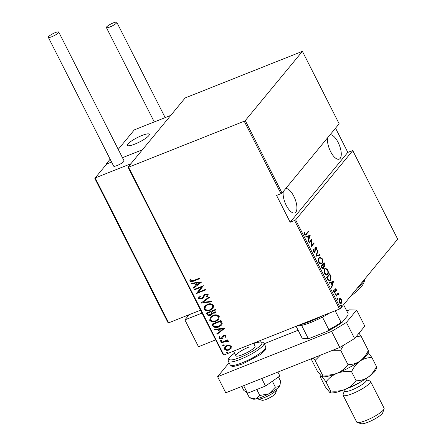 <?xml version="1.0" encoding="UTF-8"?>
<svg xmlns="http://www.w3.org/2000/svg" width="446" height="446" viewBox="0 0 446 446"><rect width="100%" height="100%" fill="white"/><g stroke="black" fill="none" stroke-linecap="round" stroke-linejoin="round"><path stroke-width="0.67" d="M330.118 134.742A13.051 5.319 -111.7 0 1 338.135 142.441A13.051 5.319 -111.7 0 1 339.189 159.138A13.051 5.319 -111.7 0 1 330.598 151.579A13.051 5.319 -111.7 0 1 327.671 137.708M285.769 188.507A13.051 5.319 -111.7 0 1 293.786 196.207A13.051 5.319 -111.7 0 1 294.834 212.904A13.051 5.319 -111.7 0 1 286.248 205.344A13.051 5.319 -111.7 0 1 283.322 191.473M341.118 305.398L341.619 305.566L341.603 306.363L341.101 306.196L341.118 305.398L341.619 305.566L341.095 305.778L341.084 306.569M341.38 306.452L341.101 306.196M337.449 298.179L337.951 298.346L337.94 299.138L337.438 298.971L337.449 298.179L337.951 298.346L337.432 298.552L337.416 299.35M337.717 299.227L337.438 298.971M335.191 293.724L335.693 293.892L335.676 294.683L335.175 294.516L335.191 293.724L335.693 293.892L335.175 294.098L335.158 294.895M335.459 294.773L335.175 294.516M333.558 281.315L331.735 287.609L331.467 287.085L332.069 285.106L330.882 282.758L329.494 283.193L329.232 282.669L333.619 281.437M324.66 268.765L325.357 268.23L327.754 269.624C328.563 272.066 328.512 273.699 327.609 274.53L326.907 275.07L324.515 273.627C323.724 271.218 323.768 269.596 324.66 268.765M319.041 257.693L319.737 257.152L322.135 258.552C322.943 260.988 322.893 262.622 321.99 263.452L321.287 263.993L318.896 262.549C318.104 260.141 318.154 258.524 319.041 257.693M315.261 247.301L316.66 247.753L316.861 249.832L316.443 249.609L316.309 248.082L315.517 247.77L315.027 252.252L313.387 251.695L313.215 249.197L313.61 249.476L313.711 251.321L314.787 251.767L314.943 248.188L315.567 247.067M313.588 252.029L314.787 251.767M315.333 247.842L314.965 248.015M314.815 251.728L314.502 252.458L315.027 252.252L314.703 252.503M310.165 235.204L308.342 241.498L308.075 240.974L308.677 238.995L307.489 236.653L306.101 237.088L305.839 236.558L310.226 235.326M306.146 233.855L308.208 231.351L308.454 231.836L305.616 235.064L304.607 234.395L304.283 232.611L304.668 232.617L304.947 234.044L305.56 234.412L306.146 233.855M309.195 243.181L308.95 242.702L312.055 238.939L311.503 245.635L313.951 242.669L314.196 243.154L311.091 246.917L311.637 240.221L309.195 243.181M315.852 256.305L317.736 250.134L318.004 250.658L316.482 255.642L319.977 254.543L320.239 255.067L315.852 256.305M324.521 265.816L324.203 266.563L324.727 266.357L323.751 266.535L323.517 268.598C323.088 269.245 322.491 269.016 321.739 267.907L320.986 266.418L324.091 262.655L324.621 263.709L324.727 266.357L324.376 266.63M323.322 268.046L322.993 268.81L323.517 268.598L323.16 268.877M327.481 279.224L326.606 277.496L329.705 273.733L331.066 276.76L330.436 280.233L329.711 280.807L327.481 279.224M334.773 291.701L334.517 292.364L335.035 292.158L333.764 291.734L333.469 290.173L333.848 290.251L334.037 291.383L334.779 291.69L335.035 288.662L336.178 289.014L336.407 290.497L336.039 290.396L335.888 289.337L335.292 289.131L335.286 291.539L334.768 292.37M334.779 289.326L335.409 289.041L334.779 289.331L335.37 289.543M333.926 292.002L334.779 291.69M335.888 295.793L338.157 293.044L338.402 293.524L338.068 293.931L339.155 295.135L337.722 294.505L336.133 296.278L335.888 295.793M337.427 294.628L336 296.01M340.37 298.48L341.558 299.617L341.987 301.663L341.012 303.575L339.205 302.466L339.278 298.881L340.37 298.48L339.852 298.686L340.605 299.177M223.836 355.016L223.323 355.005L128.041 167.194L128.559 167.205L223.836 355.016L339.517 309.033L294.6 220.497L295.648 219.861L340.566 308.403L397.687 239.151L352.769 150.614L347.824 152.359L335.548 128.158M295.648 219.861L352.769 150.614M294.6 220.497L290.168 222.253L276.559 195.426L280.986 193.664L244.235 121.223L245.283 120.587L302.405 51.34L185.162 97.942L128.041 167.194M245.283 120.587L282.034 193.029L280.986 193.664M302.405 51.34L339.155 123.782L282.034 193.029M128.559 167.205L244.235 121.223M231.073 348.415L228.999 349.932C227.298 350.723 225.787 350.456 224.466 349.129L224.868 346.943L226.797 345.594L229.45 345.232L231.363 346.386L230.928 348.605M221.222 342.456L227.889 339.807L228.135 340.292L227.153 340.683L228.804 341.335L228.815 341.898L226.044 341.24L221.467 342.941L221.222 342.456M225.983 335.782L225.592 337.248L224.845 337.137L225.158 336.094L223.97 335.871L222.498 338.246L221.567 338.848L219.025 338.397L219.32 336.847L220.107 336.936L219.833 338.057L221.288 338.38L222.76 336L223.691 335.403L225.983 335.782M212.814 325.887L211.939 324.158L221.06 320.535L222.197 323.562L221.556 325.062L218.707 326.968C216.421 328.144 214.459 327.788 212.814 325.887L212.179 324.064M206.32 313.081L215.44 309.457L215.975 310.511L215.897 312.222L214.587 313.125L212.329 313.276L211.911 314.385L210.557 315.305C209.219 315.93 208.059 315.684 207.078 314.569L206.32 313.081M201.191 302.968L209.085 296.936L209.352 297.46L202.98 302.332L211.326 301.345L211.594 301.875L201.191 302.968M194.534 289.844L194.289 289.365L203.409 285.741L198.113 292.331L205.299 289.471L205.545 289.956L196.424 293.579L201.703 286.995L194.534 289.844L194.528 289.27M193.492 280.567L199.557 278.153L199.802 278.639L193.648 281.086C192.298 281.961 191.011 281.95 189.79 281.052L190.158 279.285L191.011 279.302L190.743 280.718L193.492 280.567M201.514 282.006L193.675 288.161L193.413 287.637L195.945 285.702L194.751 283.361L191.44 283.751L191.172 283.227L201.514 282.006M202.4 297.911L204.129 294.94L205.361 294.076L208.165 294.561L207.351 296.612L206.559 296.384L207.2 294.873L205.645 294.544L204.647 295.375L203.287 297.883L201.837 298.948L198.57 298.357L198.949 296.646L199.713 295.888L200.416 296.177L199.507 297.995L201.603 298.463L202.59 297.683M207.719 296.2L207.351 296.612L206.749 296.172L207.2 294.873M206.559 296.384L206.872 296.021M204.926 295.023L204.647 295.375M207.357 304.423C209.665 303.308 211.761 303.62 213.64 305.354L213.065 308.325L210.334 310.187C208.026 311.297 205.935 310.973 204.078 309.212L204.669 306.268L207.357 304.423M212.976 315.5C215.284 314.385 217.38 314.698 219.259 316.431L218.685 319.397L215.953 321.259C213.645 322.374 211.555 322.051 209.698 320.289L210.289 317.346L212.976 315.5M224.907 328.117L217.068 334.271L216.806 333.747L219.337 331.813L218.144 329.471L214.833 329.862L214.565 329.338L224.907 328.117M220.948 340.398L221.957 340.577L221.439 341.357L220.435 341.179L220.631 340.582M221.957 340.577L221.439 341.357L220.614 340.967M223.212 344.853L224.215 345.031L223.697 345.812L222.693 345.633L222.894 345.037M224.215 345.031L223.697 345.812L222.872 345.421M226.875 352.072L227.878 352.256L227.365 353.037L226.362 352.858L226.557 352.262M227.878 352.256L227.365 353.037L226.535 352.641M340.566 308.403L339.517 309.033M199.741 278.516L193.826 280.868C192.477 281.744 191.189 281.733 189.968 280.841L189.79 281.052M189.968 280.841L190.336 279.073M201.547 282.073L193.675 288.161M193.854 287.943L193.62 287.48M194.751 283.361L195.945 285.702M194.93 283.143L191.44 283.751M191.618 283.533L191.445 283.193M199.786 282.764L195.989 283.02L196.753 285.083L199.786 282.764L195.816 283.232M205.483 289.833L196.424 293.579M196.547 293.256L201.703 286.995M201.882 286.778L194.712 289.632M203.376 297.777L202.016 298.736L198.57 298.357M198.749 298.14L199.044 296.534M200.377 296.161L199.97 296.618M202.579 297.694L204.307 294.722M207.797 296.099L207.529 296.4M207.373 294.661L205.645 294.544M205.823 294.327L204.825 295.163M209.325 297.404L202.98 302.332M211.499 301.691L201.252 303.09M213.149 308.214L210.334 310.187M210.512 309.97C208.198 311.085 206.113 310.756 204.251 308.994L204.078 309.212M204.251 308.994L204.759 306.162M212.318 308.13L212.893 305.538C211.376 304.072 209.676 303.793 207.786 304.69L205.589 306.246M210.094 309.702L212.224 308.242L212.714 305.75C211.198 304.289 209.497 304.005 207.607 304.902L205.5 306.346L204.998 308.822C206.498 310.316 208.193 310.611 210.094 309.702M215.975 312.116L214.587 313.125M214.76 312.908L212.329 313.276M211.995 314.274L210.557 315.305M210.735 315.088C209.397 315.718 208.237 315.473 207.256 314.358L207.078 314.569M207.256 314.358L206.559 312.986M211.231 314.135L211.638 313.008L211.07 311.631L207.501 313.192L207.864 313.906L210.311 314.82L211.148 314.246L211.46 313.22L210.891 311.843L207.501 313.192M215.123 312.061L214.927 310.098L211.828 311.47L214.325 312.652L215.044 312.167L214.749 310.31L211.828 311.47M218.769 319.291L215.953 321.259M216.132 321.048C213.818 322.157 211.733 321.834 209.871 320.072L209.698 320.289M209.871 320.072L210.378 317.24M217.938 319.208L218.512 316.615C216.996 315.149 215.295 314.865 213.405 315.762L211.209 317.318M215.713 320.78L217.843 319.319L218.334 316.827C216.817 315.367 215.117 315.082 213.227 315.98L211.12 317.424L210.618 319.893C212.118 321.393 213.812 321.683 215.713 320.78M221.64 324.956L218.707 326.968M218.88 326.751C216.6 327.933 214.637 327.57 212.993 325.669M220.737 324.911L221.367 323.4L220.547 321.17L213.121 324.27L214.498 326.433L218.462 326.483L220.653 325.017L221.194 323.618L220.369 321.388L213.121 324.27M224.94 328.184L217.068 334.271M217.247 334.054L217.012 333.591M218.144 329.471L219.337 331.813M218.323 329.254L214.833 329.862M215.011 329.644L214.838 329.304M223.178 328.875L219.382 329.131L220.146 331.194L223.178 328.875L219.209 329.343M225.737 337.031L224.845 337.137M225.024 336.925L225.158 336.094M225.336 335.877L223.97 335.871M224.148 335.654L223.435 336.251M222.677 338.029L221.567 338.848M221.746 338.637L219.025 338.397M219.198 338.18L219.499 336.635M222.22 337.081L221.852 337.99M222.392 336.864L222.939 335.782M221.935 340.956L221.617 341.145M228.073 340.17L227.153 340.683M228.859 341.686L227.967 341.909M228.118 341.357L226.044 341.24M226.222 341.023L221.467 342.941M221.645 342.723L221.461 342.361M224.193 345.41L223.875 345.6M231.251 348.198L228.999 349.932M229.172 349.714C227.477 350.511 225.966 350.244 224.645 348.911L224.466 349.129M224.645 348.911L224.957 346.832M230.27 348.348L230.721 346.492C229.69 345.466 228.525 345.26 227.215 345.862L225.67 346.988M228.748 349.452L230.186 348.46L230.543 346.709C229.517 345.683 228.346 345.472 227.036 346.079L225.576 347.1L225.286 348.8C226.289 349.837 227.443 350.054 228.748 349.452M227.861 352.635L227.544 352.825M307.818 231.825L308.454 231.836M307.93 232.043L305.359 235.092M304.283 232.767L304.668 232.617M304.389 233.788L304.802 233.62M304.523 234.211L304.947 234.044M304.718 234.585L305.56 234.412M309.702 235.533L309.557 236.001M308.833 238.376L308.66 238.956M305.856 236.597L309.641 235.41M308.872 238.365L309.596 235.99L307.935 236.514L308.872 238.365L308.442 238.532M307.506 236.681L307.935 236.514M311.559 239.541L311.492 240.282M311.13 245.785L311.503 245.635M313.56 243.137L314.196 243.154M313.672 243.36L311.063 246.526M309.061 242.919L311.637 240.221M313.12 249.671L313.61 249.476M313.293 251.488L313.711 251.321M315.322 247.235L315.963 247.675M316.22 247.931L316.66 247.753M314.937 248.762L315.3 248.617M314.999 249.883L315.367 249.738M317.519 250.853L318.004 250.658M319.977 254.543L316.482 255.642M319.453 254.75L319.698 255.24M319.487 257.286L321.215 258.123M321.7 258.725L322.135 258.552M322.062 262.443L321.466 263.658L321.99 263.452M321.466 263.658L321.025 264.065M319.33 263.24L320.663 263.603L321.744 262.967C322.464 262.281 322.497 260.949 321.828 258.959L319.838 257.743L319.286 258.173C318.572 258.853 318.544 260.18 319.202 262.142L321.187 263.396M319.838 257.743L318.466 258.87M318.778 262.309L319.202 262.142M318.767 258.379L319.286 258.173M323.701 263.123L323.924 263.558M324.197 263.876L324.621 263.709M323.395 266.675L323.751 266.535M322.018 268.364L323.272 268.118L323.344 266.496L322.703 265.114L321.549 266.513L323.272 268.118M322.703 265.114L321.098 266.636M323.166 266.061L324.476 265.883L324.013 263.525L323.021 264.729L324.476 265.883M324.013 263.525L322.609 265.153M322.759 265.225L323.188 265.058M322.497 264.935L323.021 264.729M321.482 267.399L321.906 267.226M321.12 266.686L321.549 266.513M325.106 268.358L326.834 269.194M327.319 269.797L327.754 269.624M327.682 273.521L327.085 274.736L327.609 274.53M327.085 274.736L326.645 275.137M324.95 274.318L326.282 274.68L327.364 274.045C328.083 273.359 328.111 272.021 327.448 270.036L325.457 268.821L324.905 269.245C324.192 269.93 324.164 271.257 324.822 273.22L326.807 274.474M325.457 268.821L324.08 269.942M324.398 273.387L324.822 273.22M324.387 269.456L324.905 269.245M329.321 274.201L329.538 274.636M329.85 275.026L330.28 274.859M330.653 276.927L331.066 276.76M330.564 279.129L329.917 280.439L330.436 280.233M329.917 280.439L329.443 280.88M327.988 280.082L329.115 280.4L330.196 279.754L330.625 276.832L329.633 274.597L327.169 277.59L328.39 279.754L329.633 280.194M329.633 274.597L326.712 277.713M326.74 277.758L327.169 277.59M327.894 279.949L328.39 279.754M333.095 281.643L332.95 282.112M332.231 284.487L332.053 285.066M329.248 282.708L333.034 281.521M332.264 284.47L332.989 282.101L331.328 282.619L332.264 284.47L331.835 284.643M330.899 282.792L331.328 282.619M335.782 289.17L336.178 289.014M334.768 289.671L335.158 289.521M334.768 291.745L335.286 291.539M333.457 290.402L333.848 290.251M333.669 291.528L334.037 291.383M335.052 288.646L335.543 289.025M334.667 293.931L335.175 294.098M337.767 293.513L338.402 293.524M337.878 293.73L337.544 294.137L338.068 293.931M337.544 294.137L338.469 294.773M338.609 294.717L338.993 294.566M336.931 298.385L337.432 298.552M341.173 299.768L341.558 299.617M341.591 301.825L341.987 301.663M341.385 302.5L340.956 303.419L341.474 303.213M339.506 298.653L339.852 298.686M339.657 303.146L341.229 302.734L341.279 299.957L339.517 299.366L339.484 302.126L341.229 302.734M338.999 299.573L339.88 299.088L338.854 299.784M339.116 302.271L339.484 302.126M340.593 305.61L341.095 305.778M290.168 222.253L347.824 152.359M357.073 288.389A58.337 11.652 -26.9 0 0 365.235 278.722A58.337 11.652 -26.9 0 0 365.352 278.349M365.235 278.722L363.858 282.652A55.265 11.039 153.1 0 1 350.628 296.2M329.934 312.841A26.097 5.213 153.1 0 1 322.441 317.1A26.097 5.213 153.1 0 1 311.135 322.319A26.097 5.213 153.1 0 1 301.596 325.385A26.097 5.213 153.1 0 1 297.237 325.842M300.007 324.738A27.635 5.519 -26.9 0 0 310.009 321.51A27.635 5.519 -26.9 0 0 321.85 316.058M301.596 325.385L307.996 337.996L310.187 338.09A25.177 5.029 153.1 0 1 303.96 338.659L302.767 338.297A26.097 5.213 -26.9 0 0 307.996 337.996M335.191 310.75L341.062 322.319L342.076 322.391A25.177 5.029 153.1 0 1 327.464 331.222L310.187 338.09M327.464 331.222L328.841 329.711A26.097 5.213 -26.9 0 0 341.062 322.319M322.441 317.1L328.841 329.711M296.111 326.288L301.981 337.856A26.097 5.213 -26.9 0 0 302.767 338.297M343.598 304.724L348.159 313.716L347.958 315.261L342.076 322.391M189.182 314.681L184.884 319.888L202.044 313.064M215.658 339.897L198.498 346.72L184.884 319.888M141.912 135.517A12.282 2.453 153.1 0 1 149.321 134.263A12.282 2.453 153.1 0 1 134.815 144.119A12.282 2.453 153.1 0 1 127.411 145.374A12.282 2.453 153.1 0 1 141.912 135.517M110.134 159.183L105.936 164.273L106.092 164.574M118.235 149.365L134.318 129.864L170.796 115.363L142.413 149.772L122.466 157.706L142.413 149.772L130.879 163.754L95.188 177.943L168.688 322.826L200.566 310.154M105.936 164.273L111.578 162.032L106.717 163.961L95.188 177.943L95.082 178.734L94.87 178.506L167.897 322.447L167.768 322.006L168.688 322.826M275.5 393.355A7.677 1.533 153.1 0 1 275.472 393.461A7.677 1.533 153.1 0 1 275.427 393.578A7.677 1.533 153.1 0 1 269.139 398.044A7.677 1.533 153.1 0 1 262.07 400.263L258.083 399.053A10.749 2.146 -26.9 0 0 267.985 395.942A10.749 2.146 -26.9 0 0 276.782 389.687A10.749 2.146 -26.9 0 0 276.849 389.531A10.749 2.146 -26.9 0 0 276.855 389.04L276.754 388.845M257.587 398.568L257.682 398.763A10.749 2.146 -26.9 0 0 258.083 399.053M127.495 144.632A12.282 2.453 -26.9 0 0 127.411 145.374A12.282 2.453 -26.9 0 0 138.054 142.703A12.282 2.453 -26.9 0 0 149.237 135.004A12.282 2.453 -26.9 0 0 149.321 134.263A12.282 2.453 -26.9 0 0 138.678 136.933A12.282 2.453 -26.9 0 0 127.495 144.632M106.717 163.961L95.188 177.943M55.198 32.647A5.831 1.165 -26.9 0 0 48.313 37.33A5.831 1.165 -26.9 0 0 51.831 36.734A5.831 1.165 -26.9 0 0 58.716 32.051A5.831 1.165 -26.9 0 0 55.198 32.647M48.313 37.33L113.646 166.113A5.831 1.165 -26.9 0 0 117.164 165.516A5.831 1.165 -26.9 0 0 124.055 160.839L58.716 32.051M106.65 26.905A5.831 1.165 -26.9 0 0 106.399 27.58A5.831 1.165 -26.9 0 0 111.009 26.515A5.831 1.165 -26.9 0 0 116.551 22.969A5.831 1.165 -26.9 0 0 116.802 22.3A5.831 1.165 -26.9 0 0 112.191 23.365A5.831 1.165 -26.9 0 0 106.65 26.905M339.78 347.479L331.618 331.378L346.425 322.43L356.638 310.042L364.806 326.137L354.592 338.525L339.78 347.479L225.771 392.798L217.603 376.697L229.093 362.771M356.638 310.042L349.357 309.875L346.737 310.912M264.194 343.727L298.118 330.241M331.618 331.378L217.603 376.697M346.425 322.43L354.592 338.525M253.59 343.191L255.073 346.113A10.749 2.146 153.1 0 1 242.384 354.737A10.749 2.146 153.1 0 1 235.906 355.836A10.749 2.146 153.1 0 1 248.595 347.211M278.471 376.976L280.512 381.001L280.099 384.619L279.207 386.576L275.388 387.206L268.854 393.824A15.354 3.066 153.1 0 1 261.746 397.13A15.354 3.066 153.1 0 1 255.826 398.997L249.336 397.564L246.9 392.764M280.099 384.619L279.904 385.377A15.354 3.066 153.1 0 1 279.207 386.576A15.354 3.066 153.1 0 1 268.854 393.824L259.806 395.49L255.826 398.997A15.354 3.066 153.1 0 1 252.927 399.064L250.73 398.172M275.388 387.206L272.367 381.246M259.806 395.49L256.773 389.514M277.891 372.081L279.876 375.995L265.526 386.035L247.474 393.21L243.661 385.684M265.526 386.035L261.713 378.509M247.474 393.21L243.772 390.345L241.788 386.431M365.737 378.799L366.378 380.059A12.282 2.453 153.1 0 1 351.877 389.921A12.282 2.453 153.1 0 1 344.474 391.175L343.833 389.91M366.261 379.836L369.907 380.945A15.354 3.066 153.1 0 1 370.475 381.358A15.354 3.066 153.1 0 1 352.351 393.679A15.354 3.066 153.1 0 1 343.097 395.245A15.354 3.066 153.1 0 1 343.097 394.543L344.357 390.947M384.084 408.887L382.707 412.818A12.282 2.453 153.1 0 1 368.212 422.117A12.282 2.453 153.1 0 1 361.26 423.7L357.274 422.49A15.354 3.066 -26.9 0 0 365.96 420.506A15.354 3.066 -26.9 0 0 384.084 408.887A15.354 3.066 -26.9 0 0 384.09 408.185L370.475 381.358M343.097 395.245L356.705 422.078A15.354 3.066 -26.9 0 0 357.274 422.49M376.485 366.556C374.439 370.977 371.646 374.523 368.112 377.199A26.097 5.213 153.1 0 0 375.967 369.639L376.513 368.078L376.485 366.556L371.897 357.519C367.565 357.541 363.579 358.735 359.944 361.098A26.097 5.213 153.1 0 1 336.998 373.296C341.575 371.641 346.436 371.122 351.571 371.741C353.617 367.32 356.41 363.774 359.944 361.098A26.097 5.213 153.1 0 0 367.799 353.539L368.346 351.983L368.318 350.461C366.272 354.882 363.479 358.428 359.944 361.098C356.304 363.462 352.323 364.655 347.992 364.683C345.104 368.485 341.441 371.356 336.998 373.296C332.393 374.947 327.537 375.465 322.419 374.846C322.72 376.424 322.441 376.92 321.588 376.346L317.173 370.793L311.124 358.868M322.023 376.597L325.998 381.904C328.88 378.102 332.549 375.231 336.998 373.296A26.097 5.213 153.1 0 1 322.229 376.664L322.018 376.597M322.419 374.846L315.11 360.44L320.273 355.233M313.36 357.982L315.11 360.44M368.318 350.461L361.009 336.055L358.974 333.212M347.992 364.683L340.683 350.277L343.732 345.092M356.159 336.624L361.009 336.055M332.855 350.233L340.683 350.277M329.756 392.447L330.397 392.759A26.097 5.213 153.1 0 0 345.165 389.391C349.608 387.451 353.277 384.586 356.159 380.784C360.491 380.756 364.471 379.563 368.112 377.199A26.097 5.213 153.1 0 1 345.165 389.391C340.582 391.042 335.721 391.56 330.586 390.947C330.887 392.519 330.609 393.021 329.756 392.447L325.34 386.888L320.752 377.846L320.724 376.324L321.588 376.346M371.897 357.519L368.14 352.574M330.586 390.947L325.998 381.904M356.159 380.784L351.571 371.741M305.833 234.585L306.357 234.373M327.069 278.404L327.492 278.237M334.862 290.541L335.225 290.396M336.373 295.559L336.892 295.352M265.738 346.771C265.755 348.883 267.672 348.733 259.644 354.944L243.187 363.68C231.022 367.799 232.037 366.395 230.142 364.834A19.958 3.986 -26.9 0 0 242.172 362.793A19.958 3.986 -26.9 0 0 265.738 346.771L263.971 343.286A19.958 3.986 153.1 0 1 240.405 359.303A19.958 3.986 153.1 0 1 228.374 361.344L228.135 360L228.469 358.885L229.913 356.923L234.535 353.126M234.551 353.171A18.42 3.679 -26.9 0 0 240.165 357.424A18.42 3.679 -26.9 0 0 260.536 345.41A18.42 3.679 -26.9 0 0 253.724 343.442M361.243 381.547A12.282 2.453 153.1 0 1 350.517 387.234A12.282 2.453 153.1 0 1 348.705 387.908M235.906 355.836L233.537 351.164M275.472 393.461L276.849 389.531M106.399 27.58L154.266 121.936M116.802 22.3L165.154 117.605M230.142 364.834L228.374 361.344M253.702 343.403L260.637 341.826L263.029 342.305L263.971 343.286M320.93 375.733L320.724 376.324"/></g></svg>
